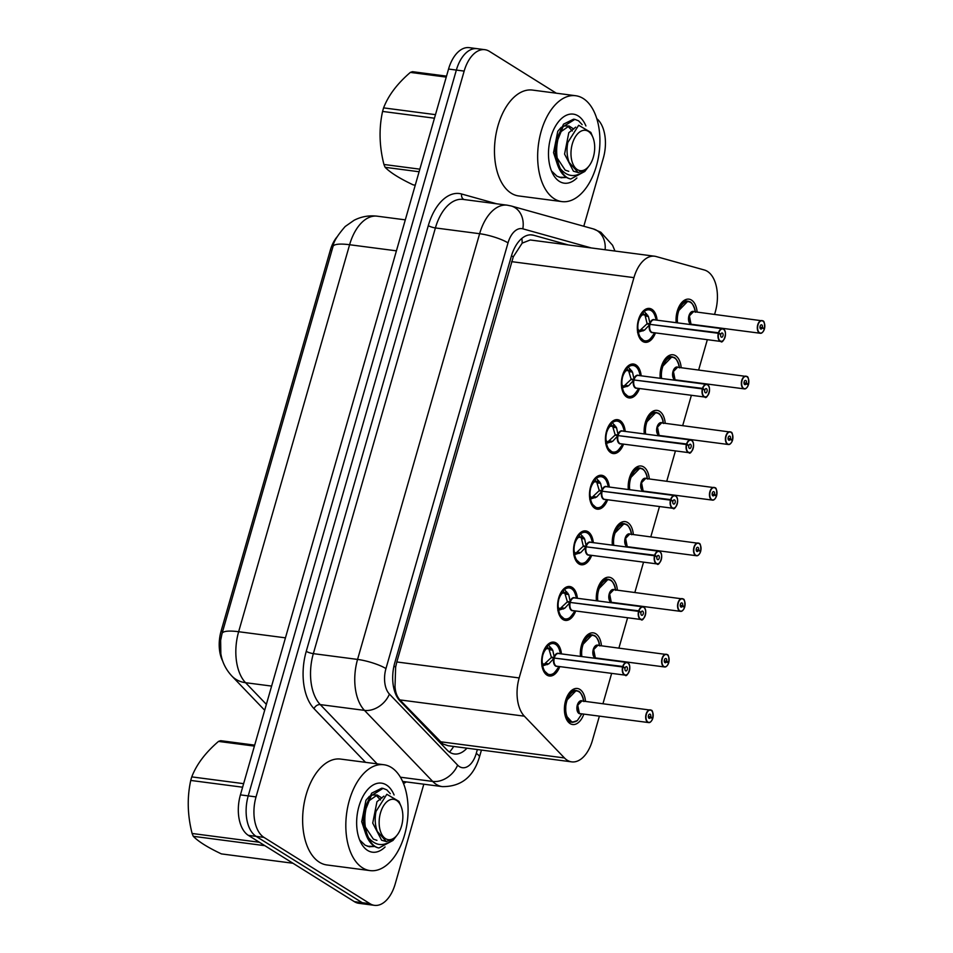 <?xml version="1.0" encoding="UTF-8"?>
<svg xmlns="http://www.w3.org/2000/svg" width="953" height="953" viewBox="0 0 953 953"><rect width="100%" height="100%" fill="white"/><g stroke="black" fill="none" stroke-linecap="round" stroke-linejoin="round"><path stroke-width="1.43" d="M655.461 332.895A17.083 9.804 -82.6 0 1 645.074 342.306A17.083 9.804 -82.6 0 1 642.679 341.436A17.083 9.804 -82.6 0 1 637.926 321.947A17.083 9.804 -82.6 0 1 649.493 308.438A17.083 9.804 -82.6 0 1 651.888 309.308A17.083 9.804 -82.6 0 1 657.117 320.196M639.511 388.514A17.083 9.804 -82.6 0 1 629.123 397.925A17.083 9.804 -82.6 0 1 626.729 397.056A17.083 9.804 -82.6 0 1 621.987 377.567A17.083 9.804 -82.6 0 1 633.554 364.046A17.083 9.804 -82.6 0 1 635.949 364.928A17.083 9.804 -82.6 0 1 641.178 375.816M623.572 444.134A17.083 9.804 -82.6 0 1 613.172 453.545A17.083 9.804 -82.6 0 1 610.778 452.663A17.083 9.804 -82.6 0 1 606.037 433.174A17.083 9.804 -82.6 0 1 617.604 419.665A17.083 9.804 -82.6 0 1 619.998 420.547A17.083 9.804 -82.6 0 1 625.228 431.435M607.621 499.753A17.083 9.804 -82.6 0 1 597.233 509.164A17.083 9.804 -82.6 0 1 594.839 508.283A17.083 9.804 -82.6 0 1 590.086 488.794A17.083 9.804 -82.6 0 1 601.653 475.285A17.083 9.804 -82.6 0 1 604.047 476.155A17.083 9.804 -82.6 0 1 609.277 487.043M591.67 555.361A17.083 9.804 -82.6 0 1 581.282 564.772A17.083 9.804 -82.6 0 1 578.888 563.902A17.083 9.804 -82.6 0 1 574.147 544.413A17.083 9.804 -82.6 0 1 585.702 530.904A17.083 9.804 -82.6 0 1 588.096 531.774A17.083 9.804 -82.6 0 1 593.326 542.662M575.719 610.98A17.083 9.804 -82.6 0 1 565.332 620.391A17.083 9.804 -82.6 0 1 562.937 619.521A17.083 9.804 -82.6 0 1 558.196 600.033A17.083 9.804 -82.6 0 1 569.763 586.512A17.083 9.804 -82.6 0 1 572.157 587.393A17.083 9.804 -82.6 0 1 577.387 598.281M559.78 666.6A17.083 9.804 -82.6 0 1 549.381 676.011A17.083 9.804 -82.6 0 1 546.998 675.129A17.083 9.804 -82.6 0 1 542.245 655.64A17.083 9.804 -82.6 0 1 553.812 642.131A17.083 9.804 -82.6 0 1 556.207 643.013A17.083 9.804 -82.6 0 1 561.436 653.901M676.165 322.686A18.178 10.423 -82.6 0 1 688.983 299.159A18.178 10.423 -82.6 0 1 691.533 300.1A18.178 10.423 -82.6 0 1 697.131 312.096M660.215 378.305A18.178 10.423 -82.6 0 1 673.032 354.778A18.178 10.423 -82.6 0 1 675.582 355.707A18.178 10.423 -82.6 0 1 681.181 367.703M644.264 433.913A18.178 10.423 -82.6 0 1 657.082 410.398A18.178 10.423 -82.6 0 1 659.631 411.327A18.178 10.423 -82.6 0 1 665.23 423.323M628.325 489.532A18.178 10.423 -82.6 0 1 641.143 466.017A18.178 10.423 -82.6 0 1 643.68 466.946A18.178 10.423 -82.6 0 1 649.291 478.942M612.374 545.152A18.178 10.423 -82.6 0 1 625.192 521.625A18.178 10.423 -82.6 0 1 627.741 522.566A18.178 10.423 -82.6 0 1 633.34 534.562M596.423 600.771A18.178 10.423 -82.6 0 1 609.241 577.244A18.178 10.423 -82.6 0 1 611.79 578.173A18.178 10.423 -82.6 0 1 617.389 590.181M580.472 656.379A18.178 10.423 -82.6 0 1 593.29 632.863A18.178 10.423 -82.6 0 1 595.839 633.793A18.178 10.423 -82.6 0 1 601.438 645.789M583.832 714.107A18.178 10.423 -82.6 0 1 572.634 724.518A18.178 10.423 -82.6 0 1 570.097 723.589A18.178 10.423 -82.6 0 1 565.046 702.849A18.178 10.423 -82.6 0 1 577.351 688.483A18.178 10.423 -82.6 0 1 579.889 689.412A18.178 10.423 -82.6 0 1 585.499 701.408M714.595 314.371L715.322 311.822A32.033 18.369 97.4 0 0 704.386 270.009L656.14 256.536A32.033 18.369 97.4 0 0 654.663 256.226L530.249 239.977L522.196 243.122L513.286 256.822L396.817 661.966L395.638 667.076L395.019 686.601C395.376 692.271 396.996 696.714 399.891 699.907L442.931 743.983L448.148 745.722L571.693 761.864A32.033 18.369 97.4 0 0 592.409 740.457L599.389 716.144M654.663 256.226A32.033 18.369 97.4 0 0 633.948 277.633L519.159 677.94A32.033 18.369 97.4 0 0 524.341 716.168L564.462 757.957A32.033 18.369 97.4 0 0 567.214 760.22A32.033 18.369 97.4 0 0 571.693 761.864M336.981 236.963A28.828 16.535 97.4 0 0 330.298 250.27L221.108 631.077A28.828 16.535 97.4 0 0 222.752 661.179M602.963 703.695L611.647 673.378M618.902 648.076L627.598 617.758M634.853 592.456L643.549 562.139M650.804 536.837L659.488 506.531M666.755 481.217L675.439 450.912M682.693 425.61L691.39 395.292M698.644 369.99L707.34 339.673M423.811 784.2L395.197 883.955A32.033 18.369 -82.6 0 1 374.481 905.35A32.033 18.369 -82.6 0 1 370.002 903.706L263.957 837.389A32.033 18.369 -82.6 0 1 256.035 796.911L464.159 71.094L456.356 70.069A32.033 18.369 -82.6 0 1 477.072 48.674A32.033 18.369 -82.6 0 0 456.356 70.069L248.221 795.898L456.356 70.069L448.553 69.045A32.033 18.369 -82.6 0 1 469.269 47.65L484.874 49.687A32.033 18.369 -82.6 0 1 489.365 51.331L556.29 93.191M263.957 837.389L256.154 836.377A32.033 18.369 -82.6 0 1 248.221 795.898A32.033 18.369 -82.6 0 0 256.154 836.377L362.2 902.682L256.154 836.377L248.352 835.352A32.033 18.369 -82.6 0 1 240.418 794.873L448.553 69.045M374.481 905.35L366.679 904.326A32.033 18.369 -82.6 0 1 362.2 902.682A32.033 18.369 -82.6 0 0 366.679 904.326L358.876 903.313A32.033 18.369 -82.6 0 1 354.385 901.669L248.352 835.352M568.405 244.969L533.537 235.224A32.033 18.369 97.4 0 0 532.048 234.926A32.033 18.369 97.4 0 0 511.332 256.321L394.792 662.752A32.033 18.369 97.4 0 0 399.986 700.967L447.124 750.071A32.033 18.369 97.4 0 0 449.864 752.334A32.033 18.369 97.4 0 0 454.355 753.978A32.033 18.369 97.4 0 0 466.946 748.176M596.804 118.66A32.033 18.369 -82.6 0 1 603.332 158.127L583.796 226.254M464.159 71.094A32.033 18.369 -82.6 0 1 484.874 49.687M651.888 717.907L652.853 717.99A6.194 3.55 97.4 0 0 651.244 710.414A6.194 3.55 97.4 0 0 646.372 714.238A6.194 3.55 97.4 0 0 647.909 722.064A6.194 3.55 97.4 0 0 652.698 718.491L648.338 716.716M576.97 690.663A16.01 9.185 97.4 0 0 576.196 690.508A16.01 9.185 97.4 0 0 565.844 701.205A16.01 9.185 97.4 0 0 569.811 721.445A16.01 9.185 97.4 0 0 572.05 722.267A16.01 9.185 97.4 0 0 573.075 722.303M577.756 705.22A6.409 3.669 -82.5 0 0 579.341 713.309L577.756 705.22L581.89 700.943A6.409 3.669 97.4 0 0 577.756 705.22A6.409 3.669 97.4 0 0 579.341 713.309A6.409 3.669 97.4 0 0 580.234 713.642L648.576 722.565A6.409 3.669 -82.6 0 1 647.671 722.243A6.409 3.669 -82.6 0 1 645.896 714.929A6.409 3.669 -82.6 0 1 650.232 709.866A6.409 3.669 -82.6 0 1 651.125 710.199M650.649 717.013A2.132 1.227 -82.6 0 1 649.303 718.359A2.132 1.227 -82.6 0 1 649.005 718.252A2.132 1.227 -82.6 0 1 648.409 715.81A2.132 1.227 -82.6 0 1 649.851 714.119A2.132 1.227 -82.6 0 1 650.149 714.238A2.132 1.227 -82.6 0 1 650.708 716.847L648.326 716.537M650.708 716.847L652.853 717.99M583.844 701.563L583.439 699.502C579.9 689.126 578.03 691.687 576.231 690.508L565.844 701.205L565.665 715.179L572.11 722.255L577.28 720.647M582.998 699.24L583.439 699.502A15.617 8.946 -82.5 0 0 572.026 692.545A15.617 8.946 -82.5 0 0 566.094 713.225A15.617 8.946 -82.5 0 0 577.423 720.492L581.842 713.857M553.729 643.287A16.01 9.185 97.4 0 0 552.811 643.072A16.01 9.185 97.4 0 0 548.023 644.573L552.74 650.172L554.36 657.522L551.334 657.129L553.586 657.963M628.015 673.592A6.409 3.669 -82.6 0 1 625.18 675.141A6.409 3.669 -82.6 0 1 624.275 674.819A6.409 3.669 -82.6 0 1 622.619 666.981L554.217 658.046L548.821 663.848L541.864 666.099M622.619 666.981L622.905 667.064A6.194 3.55 97.4 0 0 624.513 674.641A6.194 3.55 97.4 0 0 629.385 670.817A6.194 3.55 97.4 0 0 627.848 662.99A6.194 3.55 97.4 0 0 623.048 666.564L622.774 666.457A6.409 3.669 -82.6 0 1 626.836 662.442L558.494 653.508A6.409 3.669 97.4 0 0 554.432 657.534L554.36 657.522M543.043 669.852A16.01 9.185 97.4 0 0 546.414 674.021A16.01 9.185 97.4 0 0 548.654 674.843A16.01 9.185 97.4 0 0 549.369 674.879M547.772 644.538L552.871 643.096C556.254 643.43 558.672 646.491 560.102 652.281A15.617 8.958 -82.6 0 0 548.761 645.026M547.427 664.622L543.353 664.086L541.888 665.265M542.34 655.176L542.793 655.414A11.746 6.731 97.4 0 0 542.317 663.002L543.353 664.086M554.753 664.539A6.409 3.681 -82.6 0 1 554.277 658.058A6.409 3.669 97.4 0 0 555.944 665.885A6.409 3.669 97.4 0 0 556.838 666.218L625.18 675.141C626.86 678.322 632.78 665.825 627.789 662.788L626.836 662.442A6.409 3.669 -82.6 0 1 627.729 662.764M622.774 666.457L555.361 658.201M623.048 666.564L625.097 668.041A2.132 1.227 -82.6 0 1 626.455 666.695A2.132 1.227 -82.6 0 1 626.752 666.802A2.132 1.227 -82.6 0 1 627.348 669.244A2.132 1.227 -82.6 0 1 625.907 670.936A2.132 1.227 -82.6 0 1 625.609 670.817A2.132 1.227 -82.6 0 1 625.049 668.208L622.905 667.064M554.217 658.046L551.191 657.653L544.223 664.193M551.334 657.129L548.737 648.409A11.734 6.742 -82.6 0 1 550.763 647.409M542.984 669.685L548.702 674.831C550.774 674.081 551.799 677.321 558.077 667.815A15.617 8.958 -82.6 0 1 542.745 666.004M551.954 648.826L546.426 648.671A11.746 6.731 97.4 0 0 543.067 654.449M667.839 662.287L668.792 662.371A6.194 3.55 97.4 0 0 667.195 654.806A6.194 3.55 97.4 0 0 662.323 658.618A6.194 3.55 97.4 0 0 663.848 666.445A6.194 3.55 97.4 0 0 668.649 662.883L664.277 661.096M592.921 635.043A16.01 9.185 97.4 0 0 592.147 634.889A16.01 9.185 97.4 0 0 581.795 645.586A16.01 9.185 97.4 0 0 580.949 656.45L581.795 645.586L592.182 634.901L588.132 634.364M593.695 649.601A6.409 3.669 -82.5 0 0 595.291 657.701L593.695 649.601L597.841 645.324A6.409 3.669 97.4 0 0 593.695 649.601A6.409 3.669 97.4 0 0 595.28 657.701A6.409 3.669 97.4 0 0 596.185 658.023L664.515 666.957A6.409 3.669 -82.6 0 1 663.622 666.624A6.409 3.669 -82.6 0 1 661.847 659.321A6.409 3.669 -82.6 0 1 666.183 654.246A6.409 3.669 -82.6 0 1 667.076 654.58M666.6 661.406A2.132 1.227 -82.6 0 1 665.242 662.74A2.132 1.227 -82.6 0 1 664.944 662.633A2.132 1.227 -82.6 0 1 664.348 660.191A2.132 1.227 -82.6 0 1 665.802 658.511A2.132 1.227 -82.6 0 1 666.099 658.618A2.132 1.227 -82.6 0 1 666.647 661.227L664.277 660.917M666.647 661.227L668.792 662.371M599.794 645.943L598.949 643.62M683.777 606.68L684.742 606.751A6.194 3.55 97.4 0 0 683.146 599.187A6.194 3.55 97.4 0 0 678.262 602.999A6.194 3.55 97.4 0 0 679.799 610.825A6.194 3.55 97.4 0 0 684.599 607.264L680.228 605.477M608.86 579.424A16.01 9.185 97.4 0 0 608.097 579.269A16.01 9.185 97.4 0 0 597.734 589.967A16.01 9.185 97.4 0 0 596.9 600.831L597.734 589.967L608.121 579.281C609.92 580.448 611.79 577.899 615.34 588.275L614.888 588.013M609.646 593.981A6.409 3.669 -82.5 0 0 611.242 602.082L609.646 593.981L613.792 589.704A6.409 3.669 97.4 0 0 609.646 593.981A6.409 3.669 97.4 0 0 611.23 602.082A6.409 3.669 97.4 0 0 612.124 602.403L680.466 611.338A6.409 3.669 -82.6 0 1 679.572 611.004A6.409 3.669 -82.6 0 1 677.786 603.702A6.409 3.669 -82.6 0 1 682.122 598.627A6.409 3.669 -82.6 0 1 683.027 598.961M682.551 605.786A2.132 1.227 -82.6 0 1 681.192 607.121A2.132 1.227 -82.6 0 1 680.895 607.013A2.132 1.227 -82.6 0 1 680.299 604.583A2.132 1.227 -82.6 0 1 681.752 602.892A2.132 1.227 -82.6 0 1 682.05 602.999A2.132 1.227 -82.6 0 1 682.598 605.608L680.228 605.298M682.598 605.608L684.742 606.751M615.733 590.324L615.34 588.275A15.617 8.946 -82.5 0 0 604.25 581.068A15.617 8.946 -82.5 0 0 597.817 600.95M699.728 551.06L700.693 551.132A6.194 3.55 97.4 0 0 699.085 543.567A6.194 3.55 97.4 0 0 694.213 547.391A6.194 3.55 97.4 0 0 695.75 555.218A6.194 3.55 97.4 0 0 700.55 551.644L698.501 550.167L696.178 549.869M624.811 523.816A16.01 9.185 97.4 0 0 624.048 523.65A16.01 9.185 97.4 0 0 613.684 534.359A16.01 9.185 97.4 0 0 612.839 545.211L613.684 534.359L624.072 523.662C625.871 524.829 627.741 522.28 631.279 532.656L630.838 532.393M625.597 538.374A6.409 3.669 -82.5 0 0 627.181 546.462L625.597 538.374L629.73 534.085A6.409 3.669 97.4 0 0 625.597 538.374A6.409 3.669 97.4 0 0 627.181 546.462A6.409 3.669 97.4 0 0 628.075 546.796L696.417 555.718A6.409 3.669 -82.6 0 1 695.523 555.396A6.409 3.669 -82.6 0 1 693.736 548.082A6.409 3.669 -82.6 0 1 698.072 543.019A6.409 3.669 -82.6 0 1 698.978 543.341M698.501 550.167A2.132 1.227 -82.6 0 1 697.143 551.513A2.132 1.227 -82.6 0 1 696.846 551.394A2.132 1.227 -82.6 0 1 696.25 548.964A2.132 1.227 -82.6 0 1 697.691 547.272A2.132 1.227 -82.6 0 1 697.989 547.379A2.132 1.227 -82.6 0 1 698.549 549.988L696.178 549.678M698.549 549.988L700.693 551.132M699.264 554.169A6.409 3.669 -82.6 0 1 696.417 555.718C697.858 556.064 699.252 554.717 700.574 551.692L700.526 551.704M631.684 534.716L631.279 532.656A15.617 8.946 -82.5 0 0 620.189 525.448A15.617 8.946 -82.5 0 0 613.768 545.33M715.679 495.441L716.644 495.524A6.194 3.55 97.4 0 0 715.036 487.948A6.194 3.55 97.4 0 0 710.164 491.772A6.194 3.55 97.4 0 0 711.7 499.598A6.194 3.55 97.4 0 0 716.489 496.025L712.129 494.25M640.761 468.197A16.01 9.185 97.4 0 0 639.987 468.042A16.01 9.185 97.4 0 0 629.635 478.74A16.01 9.185 97.4 0 0 628.789 489.592L629.635 478.74L640.023 468.054L635.973 467.518M641.536 482.754A6.409 3.669 -82.5 0 0 643.132 490.843L641.536 482.754L645.681 478.477A6.409 3.669 97.4 0 0 641.536 482.754A6.409 3.669 97.4 0 0 643.132 490.843A6.409 3.669 97.4 0 0 644.025 491.176L712.367 500.099A6.409 3.669 -82.6 0 1 711.462 499.777A6.409 3.669 -82.6 0 1 709.687 492.463A6.409 3.669 -82.6 0 1 714.023 487.4A6.409 3.669 -82.6 0 1 714.917 487.733M714.44 494.547A2.132 1.227 -82.6 0 1 713.094 495.894A2.132 1.227 -82.6 0 1 712.796 495.786A2.132 1.227 -82.6 0 1 712.201 493.344A2.132 1.227 -82.6 0 1 713.642 491.653A2.132 1.227 -82.6 0 1 713.94 491.76A2.132 1.227 -82.6 0 1 714.5 494.381L712.117 494.071M714.5 494.381L716.644 495.524M647.635 479.097L646.789 476.774M569.68 587.667A16.01 9.185 97.4 0 0 568.75 587.465A16.01 9.185 97.4 0 0 563.973 588.954L568.691 594.553L570.311 601.903L567.285 601.51L569.537 602.344M643.966 617.973A6.409 3.669 -82.6 0 1 641.119 619.521A6.409 3.669 -82.6 0 1 640.225 619.2A6.409 3.669 -82.6 0 1 638.57 611.361L570.156 602.427L564.76 608.24L557.803 610.48M638.57 611.361L638.855 611.445A6.194 3.55 97.4 0 0 640.464 619.021A6.194 3.55 97.4 0 0 645.336 615.197A6.194 3.55 97.4 0 0 643.799 607.371A6.194 3.55 97.4 0 0 638.998 610.944L638.724 610.837A6.409 3.669 -82.6 0 1 642.787 606.823L574.445 597.9A6.409 3.669 97.4 0 0 570.382 601.915L570.311 601.903M558.994 614.244A16.01 9.185 97.4 0 0 562.365 618.402A16.01 9.185 97.4 0 0 564.605 619.224A16.01 9.185 97.4 0 0 565.32 619.271M563.711 588.918L568.81 587.477C572.205 587.81 574.611 590.884 576.053 596.673A15.617 8.958 -82.6 0 0 564.712 589.407M563.378 609.003L559.304 608.467L557.827 609.646M558.291 599.568L558.732 599.806A11.746 6.731 97.4 0 0 558.267 607.383L559.304 608.467M570.692 608.919A6.409 3.681 -82.6 0 1 570.228 602.439A6.409 3.669 97.4 0 0 571.895 610.265A6.409 3.669 97.4 0 0 572.789 610.599L641.119 619.521C642.81 622.702 648.731 610.206 643.74 607.168L642.787 606.823A6.409 3.669 -82.6 0 1 643.68 607.156M638.724 610.837L571.3 602.582M638.998 610.944L641.047 612.422A2.132 1.227 -82.6 0 1 642.405 611.076A2.132 1.227 -82.6 0 1 642.703 611.195A2.132 1.227 -82.6 0 1 643.299 613.625A2.132 1.227 -82.6 0 1 641.845 615.316A2.132 1.227 -82.6 0 1 641.548 615.209A2.132 1.227 -82.6 0 1 641 612.6L638.855 611.445M570.156 602.427L567.13 602.034L560.161 608.586M567.285 601.51L564.688 592.79A11.734 6.742 -82.6 0 1 566.713 591.789M558.934 614.077L564.641 619.224C566.725 618.461 567.75 621.701 574.028 612.195A15.617 8.958 -82.6 0 1 558.684 610.396M567.905 593.207L562.377 593.064A11.746 6.731 97.4 0 0 559.018 598.841M585.63 532.048A16.01 9.185 97.4 0 0 584.701 531.845A16.01 9.185 97.4 0 0 579.924 533.335L584.63 538.933L586.262 546.283L583.236 545.89L585.476 546.736M659.917 562.353A6.409 3.669 -82.6 0 1 657.07 563.914A6.409 3.669 -82.6 0 1 656.176 563.58A6.409 3.669 -82.6 0 1 654.52 555.754L586.178 546.819L580.711 552.621L573.754 554.86M654.52 555.754L654.806 555.837A6.194 3.55 97.4 0 0 656.403 563.402A6.194 3.55 97.4 0 0 661.275 559.59A6.194 3.55 97.4 0 0 659.75 551.763A6.194 3.55 97.4 0 0 654.949 555.325L654.663 555.23A6.409 3.669 -82.6 0 1 658.737 551.203L590.395 542.281A6.409 3.669 97.4 0 0 586.333 546.295L586.262 546.283M574.945 558.625A16.01 9.185 97.4 0 0 578.304 562.782A16.01 9.185 97.4 0 0 580.556 563.604A16.01 9.185 97.4 0 0 581.259 563.652M579.662 533.299L584.761 531.869M579.317 553.383L575.243 552.847L573.777 554.038M574.242 543.949L574.683 544.187A11.746 6.731 97.4 0 0 574.218 551.763L575.243 552.847M586.643 553.3A6.409 3.681 -82.6 0 1 586.178 546.819A6.409 3.669 97.4 0 0 587.834 554.658A6.409 3.669 97.4 0 0 588.74 554.98L657.07 563.914C658.761 567.083 664.682 554.598 659.69 551.549L658.737 551.203A6.409 3.669 -82.6 0 1 659.631 551.537A6.409 3.669 -82.6 0 1 661.084 553.443M654.663 555.23L587.251 546.962M654.949 555.325L656.998 556.802A2.132 1.227 -82.6 0 1 658.356 555.468A2.132 1.227 -82.6 0 1 658.654 555.575A2.132 1.227 -82.6 0 1 659.25 558.005A2.132 1.227 -82.6 0 1 657.796 559.697A2.132 1.227 -82.6 0 1 657.499 559.59A2.132 1.227 -82.6 0 1 656.951 556.981L654.806 555.837M586.107 546.819L583.081 546.414L576.112 552.954M583.236 545.89L581.485 538.528L580.639 537.17L578.316 537.444A11.746 6.731 97.4 0 0 574.957 543.222M580.651 537.17A11.734 6.742 -82.6 0 1 582.664 536.17M574.873 558.458L580.591 563.604C582.664 562.842 583.701 566.082 589.967 556.576A15.617 8.958 -82.6 0 1 574.635 554.777M596.602 478.168A15.617 8.958 -82.6 0 1 607.943 485.434C606.513 479.645 604.107 476.583 600.712 476.25L595.875 477.727L600.581 483.314L602.201 490.676L599.175 490.271L601.426 491.117M675.868 506.734A6.409 3.669 -82.6 0 1 673.021 508.294A6.409 3.669 -82.6 0 1 672.127 507.961A6.409 3.669 -82.6 0 1 670.459 500.134L602.058 491.2L596.661 497.001L589.704 499.253M670.459 500.134L670.745 500.218A6.194 3.55 97.4 0 0 672.353 507.782A6.194 3.55 97.4 0 0 677.226 503.97A6.194 3.55 97.4 0 0 675.689 496.144A6.194 3.55 97.4 0 0 670.9 499.706L670.614 499.61A6.409 3.669 -82.6 0 1 674.676 495.584L606.346 486.661A6.409 3.669 97.4 0 0 602.272 490.676L602.201 490.676M590.884 503.005A16.01 9.185 97.4 0 0 594.255 507.163A16.01 9.185 97.4 0 0 596.495 507.985A16.01 9.185 97.4 0 0 597.209 508.032M601.569 476.429A16.01 9.185 97.4 0 0 600.652 476.226A16.01 9.185 97.4 0 0 595.875 477.715L595.613 477.679M595.268 497.764L591.194 497.24L589.728 498.419M590.193 488.329L590.634 488.567A11.746 6.731 97.4 0 0 590.157 496.156L591.194 497.24M602.594 497.68A6.409 3.681 -82.6 0 1 602.129 491.212A6.409 3.669 97.4 0 0 603.785 499.038A6.409 3.669 97.4 0 0 604.678 499.372L673.021 508.294C674.7 511.463 680.621 498.979 675.629 495.941L674.676 495.584A6.409 3.669 -82.6 0 1 675.582 495.917A6.409 3.669 -82.6 0 1 677.023 497.823M670.614 499.61L603.201 491.343M670.9 499.706L672.949 501.183A2.132 1.227 -82.6 0 1 674.295 499.849A2.132 1.227 -82.6 0 1 674.605 499.956A2.132 1.227 -82.6 0 1 675.189 502.398A2.132 1.227 -82.6 0 1 673.747 504.077A2.132 1.227 -82.6 0 1 673.449 503.97A2.132 1.227 -82.6 0 1 672.889 501.361L670.745 500.218M602.058 491.2L599.032 490.807L592.063 497.347M599.175 490.271L596.578 481.551A11.734 6.742 -82.6 0 1 598.615 480.562M590.824 502.839L596.542 507.985L593.981 507.663M599.794 481.98L594.267 481.825A11.746 6.731 97.4 0 0 590.908 487.602M391.349 767.463A53.38 30.615 -82.6 0 1 406.181 828.371A53.38 30.615 -82.6 0 1 370.038 870.601A53.38 30.615 -82.6 0 1 362.557 867.861A53.38 30.615 -82.6 0 1 347.726 806.953A53.38 30.615 -82.6 0 1 383.868 764.735A53.38 30.615 -82.6 0 1 391.349 767.463M370.038 870.601L326.843 864.955A53.38 30.615 -82.6 0 1 319.374 862.215A53.38 30.615 -82.6 0 1 304.531 801.318A53.38 30.615 -82.6 0 1 340.674 759.088L383.868 764.735M385.072 846.979A34.808 19.965 -82.6 0 1 367.56 850.398A34.808 19.965 -82.6 0 1 359.865 840.498A34.808 19.965 -82.6 0 1 366.309 791.204A34.808 19.965 -82.6 0 1 386.334 784.927A34.808 19.965 -82.6 0 1 394.089 794.957M367.31 846.216L374.779 846.467L368.954 846.705M583.176 98.469A53.38 30.615 -82.6 0 1 598.019 159.365A53.38 30.615 -82.6 0 1 561.865 201.595A53.38 30.615 -82.6 0 1 554.396 198.855A53.38 30.615 -82.6 0 1 539.553 137.959A53.38 30.615 -82.6 0 1 575.695 95.729A53.38 30.615 -82.6 0 1 583.176 98.469M561.865 201.595L518.682 195.949A53.38 30.615 -82.6 0 1 511.201 193.209A53.38 30.615 -82.6 0 1 496.37 132.312A53.38 30.615 -82.6 0 1 532.513 90.082L575.695 95.729M576.91 177.973A34.808 19.965 -82.6 0 1 559.399 181.392A34.808 19.965 -82.6 0 1 551.704 171.492A34.808 19.965 -82.6 0 1 558.136 122.198A34.808 19.965 -82.6 0 1 578.173 115.921A34.808 19.965 -82.6 0 1 585.916 125.951M559.137 177.21L566.618 177.461L560.793 177.699M242.622 787.214L190.743 780.436A57.656 33.069 -82.6 0 1 191.231 778.649A57.656 33.069 -82.6 0 1 191.767 776.886L243.634 783.664M254.403 746.104L218.511 741.41C205.431 752.644 196.521 764.461 191.767 776.886M218.511 741.41A57.656 33.069 -82.6 0 1 220.715 740.695L254.689 745.139M390.313 793.646L386.775 789.846L383.023 788.369L371.229 795.755L366.047 808.609C363.855 819.115 364.618 828.693 368.358 837.365L368.489 837.663C376.209 846.657 384.869 846.848 394.471 838.247L386.334 841.57L377.293 831.397C375.053 825.298 374.624 818.651 375.982 811.468L386.835 794.278L398.973 801.402L400.987 806.155A20.335 11.662 -82.6 0 1 401.523 826.084A20.335 11.662 -82.6 0 1 397.222 834.959A20.335 11.662 -82.6 0 1 382.915 836.186A20.335 11.662 -82.6 0 1 380.485 812.921A20.335 11.662 -82.6 0 1 400.987 806.155M383.023 788.369L381.712 788.202L371.694 793.158L364.677 808.43C360.472 825.62 367.036 846.061 378.937 847.991C374.481 847.086 371.003 843.643 368.489 837.663M359.638 839.95L365.178 845.228L369.788 846.812M392.958 840.451L378.937 847.991M264.839 845.668L193.292 836.317A57.656 33.069 -82.6 0 1 192.113 833.482L259.419 842.273M193.292 836.317C198.438 841.618 207.814 847.479 221.406 853.9L292.952 863.251M190.743 780.436C187.002 797.494 187.455 815.184 192.113 833.482M381.939 798.078L377.257 795.016L368.358 801.199M365.356 827.037L373.35 839.128L376.935 840.343M380.497 799.984L375.863 795.016M377.257 795.016L371.753 794.981M369.442 796.279L365.952 800.27L361.723 821.665L365.761 834.03M383.868 796.136L376.959 801.711L372.73 823.094L381.617 840.212L386.334 841.57M434.449 118.208L382.582 111.43A57.656 33.069 -82.6 0 1 383.07 109.643A57.656 33.069 -82.6 0 1 383.594 107.88L435.473 114.658M446.242 77.098L410.35 72.404C397.27 83.638 388.347 95.455 383.594 107.88M410.35 72.404A57.656 33.069 -82.6 0 1 412.542 71.689L446.516 76.133M582.152 124.64L578.602 120.84L574.862 119.363L563.056 126.749L557.886 139.603C555.682 150.109 556.457 159.687 560.197 168.359L560.328 168.657C568.048 177.651 576.708 177.842 586.298 169.241L578.173 172.564L569.132 162.391C566.892 156.292 566.451 149.645 567.821 142.462L578.674 125.272L590.812 132.396L592.814 137.149A20.335 11.662 -82.6 0 1 593.35 157.078A20.335 11.662 -82.6 0 1 589.049 165.953A20.335 11.662 -82.6 0 1 574.754 167.18A20.335 11.662 -82.6 0 1 572.312 143.915A20.335 11.662 -82.6 0 1 592.814 137.149M574.862 119.363L573.539 119.196L563.533 124.152L556.504 139.424C552.299 156.614 558.863 177.055 570.776 178.997C566.308 178.08 562.83 174.637 560.328 168.657M551.477 170.944L557.017 176.222L561.627 177.806M589.049 165.953L584.797 171.457L570.776 178.997M419.094 171.754L385.131 167.311A57.656 33.069 -82.6 0 1 383.94 164.476L419.844 169.169M385.131 167.311C390.277 172.612 399.641 178.473 413.245 184.894L415.258 185.156M382.582 111.43C378.829 128.488 379.282 146.178 383.94 164.476M573.766 129.072L569.096 126.01L560.185 132.193M557.195 158.043L565.189 170.134L568.774 171.337M572.336 130.978L567.69 126.01M569.096 126.01L563.592 125.975M561.281 127.273L557.779 131.264L553.55 152.659L557.588 165.024M575.707 127.13L568.798 132.705L564.569 154.088L573.444 171.206L578.173 172.564M731.63 439.821L732.583 439.905A6.194 3.55 97.4 0 0 730.987 432.34A6.194 3.55 97.4 0 0 726.115 436.152A6.194 3.55 97.4 0 0 727.639 443.979A6.194 3.55 97.4 0 0 732.44 440.417L728.068 438.63M656.712 412.578A16.01 9.185 97.4 0 0 655.938 412.423A16.01 9.185 97.4 0 0 645.586 423.12A16.01 9.185 97.4 0 0 644.74 433.972L645.586 423.12L655.974 412.435L651.923 411.899M657.487 427.135A6.409 3.669 -82.5 0 0 659.083 435.235L657.487 427.135L661.632 422.858A6.409 3.669 97.4 0 0 657.487 427.135A6.409 3.669 97.4 0 0 659.071 435.235A6.409 3.669 97.4 0 0 659.976 435.557L728.306 444.491A6.409 3.669 -82.6 0 1 727.413 444.158A6.409 3.669 -82.6 0 1 725.638 436.855A6.409 3.669 -82.6 0 1 729.974 431.78A6.409 3.669 -82.6 0 1 730.868 432.114M730.391 438.94A2.132 1.227 -82.6 0 1 729.033 440.274A2.132 1.227 -82.6 0 1 728.735 440.167A2.132 1.227 -82.6 0 1 728.14 437.725A2.132 1.227 -82.6 0 1 729.593 436.045A2.132 1.227 -82.6 0 1 729.891 436.152A2.132 1.227 -82.6 0 1 730.439 438.761L728.068 438.451M730.439 438.761L732.583 439.905M663.586 423.477L662.74 421.155M747.569 384.202L748.534 384.285A6.194 3.55 97.4 0 0 746.926 376.721A6.194 3.55 97.4 0 0 742.053 380.533A6.194 3.55 97.4 0 0 743.59 388.359A6.194 3.55 97.4 0 0 748.391 384.798L744.019 383.011M672.651 356.958A16.01 9.185 97.4 0 0 671.889 356.803A16.01 9.185 97.4 0 0 661.525 367.501A16.01 9.185 97.4 0 0 660.691 378.365L661.525 367.501L671.913 356.815C673.711 357.983 675.582 355.433 679.132 365.809L678.679 365.547M673.437 371.515A6.409 3.669 -82.5 0 0 675.022 379.616L673.437 371.515L677.583 367.239A6.409 3.669 97.4 0 0 673.437 371.515A6.409 3.669 97.4 0 0 675.022 379.616A6.409 3.669 97.4 0 0 675.915 379.937L744.257 388.872A6.409 3.669 -82.6 0 1 743.364 388.538A6.409 3.669 -82.6 0 1 741.577 381.236A6.409 3.669 -82.6 0 1 745.913 376.161A6.409 3.669 -82.6 0 1 746.818 376.495M746.342 383.32A2.132 1.227 -82.6 0 1 744.984 384.655A2.132 1.227 -82.6 0 1 744.686 384.547A2.132 1.227 -82.6 0 1 744.09 382.117A2.132 1.227 -82.6 0 1 745.544 380.426A2.132 1.227 -82.6 0 1 745.842 380.533A2.132 1.227 -82.6 0 1 746.39 383.142L744.019 382.832M746.39 383.142L748.534 384.285M679.525 367.858L679.132 365.809A15.617 8.946 -82.5 0 0 668.041 358.602A15.617 8.946 -82.5 0 0 661.608 378.484M763.52 328.594L764.485 328.666A6.194 3.55 97.4 0 0 762.876 321.101A6.194 3.55 97.4 0 0 758.004 324.925A6.194 3.55 97.4 0 0 759.541 332.752A6.194 3.55 97.4 0 0 764.342 329.178L762.293 327.701L759.97 327.403M688.602 301.351A16.01 9.185 97.4 0 0 687.84 301.184A16.01 9.185 97.4 0 0 677.476 311.881A16.01 9.185 97.4 0 0 676.63 322.745L677.476 311.881L687.863 301.196C689.662 302.363 691.533 299.814 695.071 310.19L694.63 309.928M689.388 315.908A6.409 3.669 -82.5 0 0 690.973 323.996L689.388 315.908L693.522 311.619A6.409 3.669 97.4 0 0 689.388 315.908A6.409 3.669 97.4 0 0 690.973 323.996A6.409 3.669 97.4 0 0 691.866 324.33L760.208 333.252A6.409 3.669 -82.6 0 1 759.315 332.931A6.409 3.669 -82.6 0 1 757.528 325.616A6.409 3.669 -82.6 0 1 761.864 320.553A6.409 3.669 -82.6 0 1 762.769 320.875M762.293 327.701A2.132 1.227 -82.6 0 1 760.935 329.047A2.132 1.227 -82.6 0 1 760.637 328.928A2.132 1.227 -82.6 0 1 760.041 326.498A2.132 1.227 -82.6 0 1 761.483 324.806A2.132 1.227 -82.6 0 1 761.781 324.913A2.132 1.227 -82.6 0 1 762.34 327.522L759.97 327.213M762.34 327.522L764.485 328.666M763.043 331.704A6.409 3.669 -82.6 0 1 760.208 333.252C761.65 333.598 763.043 332.252 764.366 329.226L764.318 329.238M695.476 312.25L695.071 310.19A15.617 8.946 -82.5 0 0 683.98 302.983A15.617 8.946 -82.5 0 0 677.559 322.864M617.52 420.821A16.01 9.185 97.4 0 0 616.591 420.607A16.01 9.185 97.4 0 0 611.814 422.108L616.531 427.706L618.152 435.056L615.126 434.663L617.377 435.497M691.807 451.126A6.409 3.669 -82.6 0 1 688.971 452.675A6.409 3.669 -82.6 0 1 688.066 452.353A6.409 3.669 -82.6 0 1 686.41 444.515L618.009 435.581L612.612 441.382L605.655 443.633M686.41 444.515L686.696 444.598A6.194 3.55 97.4 0 0 688.304 452.175A6.194 3.55 97.4 0 0 693.176 448.351A6.194 3.55 97.4 0 0 691.64 440.524A6.194 3.55 97.4 0 0 686.839 444.098L686.565 443.991A6.409 3.669 -82.6 0 1 690.627 439.976L622.285 431.042A6.409 3.669 97.4 0 0 618.223 435.068L618.152 435.056M606.835 447.386A16.01 9.185 97.4 0 0 610.206 451.555A16.01 9.185 97.4 0 0 612.445 452.377A16.01 9.185 97.4 0 0 613.16 452.413M611.564 422.072L616.662 420.63C620.046 420.964 622.464 424.025 623.893 429.815A15.617 8.958 -82.6 0 0 612.553 422.56M611.218 442.156L607.144 441.62L605.679 442.8M606.132 432.71L606.584 432.948A11.746 6.731 97.4 0 0 606.108 440.536L607.144 441.62M618.545 442.073A6.409 3.681 -82.6 0 1 618.068 435.592A6.409 3.669 97.4 0 0 619.736 443.419A6.409 3.669 97.4 0 0 620.629 443.753L688.971 452.675C690.651 455.856 696.572 443.359 691.58 440.322L690.627 439.976A6.409 3.669 -82.6 0 1 691.521 440.298A6.409 3.669 -82.6 0 1 692.974 442.204M686.565 443.991L619.152 435.735M686.839 444.098L688.888 445.575A2.132 1.227 -82.6 0 1 690.246 444.229A2.132 1.227 -82.6 0 1 690.544 444.336A2.132 1.227 -82.6 0 1 691.139 446.778A2.132 1.227 -82.6 0 1 689.698 448.47A2.132 1.227 -82.6 0 1 689.4 448.351A2.132 1.227 -82.6 0 1 688.84 445.742L686.696 444.598M618.009 435.581L614.983 435.187L608.014 441.727M615.126 434.663L612.529 425.943A11.734 6.742 -82.6 0 1 614.554 424.943M606.775 447.219L612.493 452.365C614.566 451.615 615.59 454.855 621.868 445.349A15.617 8.958 -82.6 0 1 606.537 443.538M615.745 426.36L610.218 426.205A11.746 6.731 97.4 0 0 606.858 431.983M633.471 365.202A16.01 9.185 97.4 0 0 632.542 364.999A16.01 9.185 97.4 0 0 627.765 366.488L632.482 372.087L634.102 379.437L631.077 379.044L633.328 379.878M707.757 395.507A6.409 3.669 -82.6 0 1 704.91 397.056A6.409 3.669 -82.6 0 1 704.017 396.734A6.409 3.669 -82.6 0 1 702.361 388.895L633.948 379.961L628.551 385.774L621.594 388.014M702.361 388.895L702.647 388.979A6.194 3.55 97.4 0 0 704.255 396.555A6.194 3.55 97.4 0 0 709.127 392.731A6.194 3.55 97.4 0 0 707.591 384.905A6.194 3.55 97.4 0 0 702.79 388.479L702.516 388.371A6.409 3.669 -82.6 0 1 706.578 384.357L638.236 375.434A6.409 3.669 97.4 0 0 634.174 379.449L634.102 379.437M622.785 391.778A16.01 9.185 97.4 0 0 626.157 395.936A16.01 9.185 97.4 0 0 628.396 396.758A16.01 9.185 97.4 0 0 629.111 396.805M627.503 366.452L632.601 365.011C635.996 365.344 638.403 368.418 639.844 374.207A15.617 8.958 -82.6 0 0 628.504 366.941M627.169 386.537L623.095 386.001L621.618 387.18M622.083 377.102L622.523 377.34A11.746 6.731 97.4 0 0 622.059 384.917L623.095 386.001M634.484 386.453A6.409 3.681 -82.6 0 1 634.019 379.973A6.409 3.669 97.4 0 0 635.675 387.8A6.409 3.669 97.4 0 0 636.58 388.133L704.91 397.056C706.602 400.236 712.522 387.74 707.531 384.702L706.578 384.357A6.409 3.669 -82.6 0 1 707.471 384.69M702.516 388.371L635.091 380.116M702.79 388.479L704.839 389.956A2.132 1.227 -82.6 0 1 706.197 388.61A2.132 1.227 -82.6 0 1 706.495 388.729A2.132 1.227 -82.6 0 1 707.09 391.159A2.132 1.227 -82.6 0 1 705.637 392.85A2.132 1.227 -82.6 0 1 705.339 392.743A2.132 1.227 -82.6 0 1 704.791 390.134L702.647 388.979M633.948 379.961L630.922 379.568L623.953 386.12M631.077 379.044L628.48 370.324A11.734 6.742 -82.6 0 1 630.505 369.323M622.726 391.612L628.432 396.758C630.505 395.995 631.541 399.236 637.819 389.729A15.617 8.958 -82.6 0 1 622.476 387.931M631.696 370.741L626.169 370.598A11.746 6.731 97.4 0 0 622.809 376.375M649.422 309.582A16.01 9.185 97.4 0 0 648.493 309.38A16.01 9.185 97.4 0 0 643.716 310.869L648.421 316.467L650.053 323.817L647.027 323.424L649.267 324.27M723.708 339.887A6.409 3.669 -82.6 0 1 720.861 341.448A6.409 3.669 -82.6 0 1 719.968 341.114A6.409 3.669 -82.6 0 1 718.312 333.288L649.97 324.354L644.502 330.155L637.545 332.394M718.312 333.288L718.598 333.371A6.194 3.55 97.4 0 0 720.194 340.936A6.194 3.55 97.4 0 0 725.066 337.124A6.194 3.55 97.4 0 0 723.541 329.297A6.194 3.55 97.4 0 0 718.741 332.859L718.455 332.764A6.409 3.669 -82.6 0 1 722.529 328.737L654.187 319.815A6.409 3.669 97.4 0 0 650.125 323.829L650.053 323.817M638.736 336.159A16.01 9.185 97.4 0 0 642.096 340.316A16.01 9.185 97.4 0 0 644.347 341.138A16.01 9.185 97.4 0 0 645.05 341.186M643.454 310.833L648.552 309.391C651.947 309.737 654.354 312.798 655.795 318.588A15.617 8.958 -82.6 0 0 644.442 311.321M643.108 330.917L639.034 330.381L637.569 331.573M638.034 321.483L638.474 321.721A11.746 6.731 97.4 0 0 638.01 329.297L639.034 330.381M650.434 330.834A6.409 3.681 -82.6 0 1 649.97 324.354A6.409 3.669 97.4 0 0 651.626 332.192A6.409 3.669 97.4 0 0 652.531 332.514L720.861 341.448C722.553 344.617 728.473 332.132 723.482 329.083L722.529 328.737A6.409 3.669 -82.6 0 1 723.422 329.071A6.409 3.669 -82.6 0 1 724.876 330.977M718.455 332.764L651.042 324.496M718.741 332.859L720.79 334.336A2.132 1.227 -82.6 0 1 722.148 333.002A2.132 1.227 -82.6 0 1 722.445 333.109A2.132 1.227 -82.6 0 1 723.041 335.539A2.132 1.227 -82.6 0 1 721.588 337.231A2.132 1.227 -82.6 0 1 721.29 337.124A2.132 1.227 -82.6 0 1 720.742 334.515L718.598 333.371M649.898 324.354L646.873 323.949L639.904 330.488M647.027 323.424L645.276 316.062L644.431 314.704L642.108 314.978A11.746 6.731 97.4 0 0 638.748 320.756M644.442 314.704A11.734 6.742 -82.6 0 1 646.456 313.704M638.665 335.992L644.383 341.138C646.456 340.376 647.492 343.616 653.758 334.11A15.617 8.958 -82.6 0 1 638.427 332.311M440.012 741.696L564.462 757.957M221.108 631.077L222.692 631.279M330.298 250.27L331.882 250.484M393.946 666.123A32.033 6.659 16 0 1 395.638 667.076M395.019 686.601A32.033 23.837 136.2 0 1 393.815 688.376M511.487 255.821A32.033 6.659 16 0 1 513.286 256.822M453.676 746.437A32.033 23.837 136.2 0 1 449.506 752.096M521.827 238.441A32.033 26.148 105.6 0 1 522.196 243.122M399.891 699.907L524.341 716.168M396.817 661.966L519.159 677.94M511.606 261.646L633.948 277.633M333.014 246.517A37.37 7.767 16 0 1 349.608 244.73L238.643 631.72A37.37 7.767 -164 0 0 222.049 633.519L333.014 246.517C333.3 242.181 337.35 235.522 345.177 226.516L354.087 220.274C361.354 216.557 369.073 215.199 377.233 216.188A42.706 24.492 97.4 0 0 349.608 244.73L396.424 250.842M285.447 637.843L238.643 631.72A42.706 24.492 97.4 0 0 245.552 682.693A37.37 27.816 136.2 0 1 231.877 676.058C225.79 669.435 222.12 661.978 220.846 653.675L220.631 640.356L222.049 633.519M271.617 686.089L245.552 682.693L266.375 704.374M354.385 901.669L370.002 903.706M240.418 794.873L256.035 796.911M591.384 247.971L522.816 228.827A21.359 12.246 97.4 0 0 508.02 242.884L385.953 668.589A21.359 12.246 97.4 0 0 389.42 694.07L457.619 765.116A21.359 12.246 97.4 0 0 459.453 766.617A21.359 12.246 97.4 0 0 476.25 753.442L477.37 749.534M476.25 753.442A21.359 4.443 -164 0 1 479.43 757.063C473.498 776.898 461.121 786.749 442.335 786.618A42.706 24.492 -82.6 0 1 436.343 784.426A42.706 24.492 -82.6 0 1 432.686 781.424L400.415 777.207M614.995 251.056L612.541 245.231L600.819 232.246L593.231 228.887A21.359 17.428 105.6 0 1 605.107 249.757M406.288 781.913A48.043 27.554 -82.6 0 1 403.524 783.557M365.535 762.34L314.025 708.675A48.043 27.554 -82.6 0 1 306.247 651.34L428.302 225.647A48.043 27.554 -82.6 0 1 461.597 193.995L496.739 203.811M457.619 765.116A21.359 15.891 136.2 0 1 432.686 781.424L364.487 710.378L320.256 704.601L377.138 763.853M389.42 694.07A21.359 15.891 136.2 0 1 364.487 710.378A42.706 24.492 -82.6 0 1 357.566 659.416L313.334 653.639A42.706 24.492 97.4 0 0 320.256 704.601A5.337 3.979 -43.8 0 0 314.025 708.675M385.953 668.589A21.359 4.443 -164 0 0 357.566 659.416L479.633 233.711L435.402 227.934L313.334 653.639A5.337 1.108 16 0 1 306.247 651.34M508.02 242.884A21.359 4.443 -164 0 0 479.633 233.711A42.706 24.492 -82.6 0 1 507.258 205.181L463.027 199.403A42.706 24.492 97.4 0 0 435.402 227.934A5.337 1.108 16 0 1 428.302 225.647M461.597 193.995A5.337 4.36 -74.4 0 0 464.028 199.534M593.231 228.887L511.213 205.991A21.359 17.428 105.6 0 1 522.816 228.827M530.547 234.831L533.537 235.224M580.794 713.714A6.6 3.788 -82.5 0 1 576.97 706.757A6.6 3.788 -82.5 0 1 582.462 701.015M651.233 710.259A6.409 3.669 -82.6 0 1 652.579 712.094M651.411 721.016A6.409 3.669 -82.6 0 1 648.576 722.565C650.017 722.91 651.399 721.564 652.734 718.538M554.217 656.784A6.6 3.788 -82.6 0 1 559.066 653.591M557.41 666.29A6.6 3.788 -82.6 0 1 553.681 658.63M627.836 662.835A6.409 3.669 -82.6 0 1 629.183 664.67M554.432 657.534A6.409 3.681 -82.6 0 1 556.052 654.604M546.426 648.671L546.033 646.551M547.272 645.038L547.88 648.29M552.74 650.172L549.595 649.755M548.821 663.848L545.664 663.443M541.697 663.502L542.317 663.002M596.745 658.094A6.6 3.788 -82.5 0 1 592.921 651.137A6.6 3.788 -82.5 0 1 598.413 645.395M667.183 654.64A6.409 3.669 -82.6 0 1 668.529 656.486M667.362 665.397A6.409 3.669 -82.6 0 1 664.515 666.957C665.968 667.291 667.35 665.956 668.684 662.919M581.866 656.569A15.617 8.946 -82.5 0 1 588.299 636.687A15.617 8.946 -82.5 0 1 599.389 643.894C595.851 633.519 593.969 636.068 592.182 634.901M612.696 602.487A6.6 3.788 -82.5 0 1 608.872 595.518A6.6 3.788 -82.5 0 1 614.351 589.776M683.122 599.032A6.409 3.669 -82.6 0 1 684.48 600.866M683.313 609.777A6.409 3.669 -82.6 0 1 680.466 611.338C681.907 611.683 683.301 610.337 684.623 607.299M628.635 546.867A6.6 3.788 -82.5 0 1 624.811 539.898A6.6 3.788 -82.5 0 1 630.302 534.156M699.073 543.413A6.409 3.669 -82.6 0 1 700.419 545.247M644.585 491.248A6.6 3.788 -82.5 0 1 640.761 484.291A6.6 3.788 -82.5 0 1 646.253 478.549M715.024 487.793A6.409 3.669 -82.6 0 1 716.37 489.628M715.203 498.55A6.409 3.669 -82.6 0 1 712.367 500.099C713.809 500.444 715.191 499.098 716.525 496.072M629.719 489.711A15.617 8.946 -82.5 0 1 636.139 469.829A15.617 8.946 -82.5 0 1 647.23 477.036C643.692 466.66 641.822 469.221 640.023 468.042M570.168 601.164A6.6 3.788 -82.6 0 1 575.016 597.972M573.361 610.67A6.6 3.788 -82.6 0 1 569.632 603.011M643.787 607.216A6.409 3.669 -82.6 0 1 645.133 609.05M570.382 601.915A6.409 3.681 -82.6 0 1 571.991 598.984M562.377 593.064L561.972 590.943M563.223 589.419L563.831 592.671M568.691 594.553L565.546 594.136M564.76 608.24L561.615 607.823M557.648 607.883L558.267 607.383M586.107 545.557A6.6 3.788 -82.6 0 1 590.955 542.352M589.299 555.063A6.6 3.788 -82.6 0 1 585.583 547.403M586.321 546.295A6.409 3.681 -82.6 0 1 587.941 543.365M580.651 533.787A15.617 8.958 -82.6 0 1 592.004 541.054C590.562 535.264 588.156 532.203 584.761 531.857M578.316 537.444L577.923 535.324M579.162 533.799L579.781 537.063M583.855 537.587L580.639 537.17M584.63 538.933L581.485 538.528M580.711 552.621L577.566 552.204M573.599 552.264L574.218 551.763M602.058 489.937A6.6 3.788 -82.6 0 1 606.906 486.733M605.25 499.443A6.6 3.788 -82.6 0 1 601.534 491.784M602.272 490.688A6.409 3.681 -82.6 0 1 603.892 487.745M606.573 499.61L605.917 500.968A15.617 8.958 -82.6 0 1 590.586 499.158M594.267 481.825L593.874 479.704M595.113 478.192L595.72 481.444M600.581 483.314L597.436 482.909M596.661 497.001L593.516 496.596M589.538 496.656L590.157 496.156M660.536 435.628A6.6 3.788 -82.5 0 1 656.712 428.671A6.6 3.788 -82.5 0 1 662.204 422.929M730.975 432.174A6.409 3.669 -82.6 0 1 732.321 434.02M731.154 442.931A6.409 3.669 -82.6 0 1 728.306 444.491C729.76 444.825 731.142 443.49 732.476 440.453M645.657 434.103A15.617 8.946 -82.5 0 1 652.09 414.221A15.617 8.946 -82.5 0 1 663.181 421.429C659.643 411.053 657.761 413.602 655.974 412.435M676.475 380.021A6.6 3.788 -82.5 0 1 672.663 373.052A6.6 3.788 -82.5 0 1 678.143 367.31M746.914 376.566A6.409 3.669 -82.6 0 1 748.272 378.401M747.104 387.311A6.409 3.669 -82.6 0 1 744.257 388.872C745.699 389.217 747.092 387.871 748.415 384.833M692.426 324.401A6.6 3.788 -82.5 0 1 688.602 317.432A6.6 3.788 -82.5 0 1 694.094 311.691M762.865 320.947A6.409 3.669 -82.6 0 1 764.211 322.781M618.009 434.318A6.6 3.788 -82.6 0 1 622.857 431.125M621.201 443.824A6.6 3.788 -82.6 0 1 617.473 436.164M618.223 435.068A6.409 3.681 -82.6 0 1 619.843 432.138M610.218 426.205L609.825 424.085M611.064 422.572L611.671 425.824M616.531 427.706L613.387 427.289M612.612 441.382L609.455 440.977M605.489 441.036L606.108 440.536M633.959 378.698A6.6 3.788 -82.6 0 1 638.808 375.506M637.152 388.205A6.6 3.788 -82.6 0 1 633.423 380.545M707.579 384.75A6.409 3.669 -82.6 0 1 708.925 386.584M634.174 379.449A6.409 3.681 -82.6 0 1 635.782 376.518M626.169 370.598L625.764 368.466M627.014 366.953L627.622 370.205M632.482 372.087L629.337 371.67M628.551 385.774L625.406 385.357M621.439 385.417L622.059 384.917M649.898 323.091A6.6 3.788 -82.6 0 1 654.747 319.886M653.091 332.597A6.6 3.788 -82.6 0 1 649.374 324.937M650.113 323.829A6.409 3.681 -82.6 0 1 651.733 320.899M642.108 314.978L641.714 312.858M642.953 311.333L643.573 314.597M647.647 315.121L644.431 314.704M648.421 316.467L645.276 316.062M644.502 330.155L641.357 329.738M637.39 329.798L638.01 329.297M264.684 710.247L231.877 676.058M377.233 216.188L405.299 219.857M442.335 786.618L402.619 781.436M511.213 205.991L507.258 205.181M479.43 757.063L481.444 750.071M581.89 700.943L651.185 710.211C652.543 710.092 653.103 712.689 652.876 718.014M576.196 690.508L572.181 689.984M572.05 722.267L568.036 721.743M548.654 674.843L546.14 674.51M552.811 643.072L550.286 642.751M560.388 653.758L560.102 652.281M558.732 666.469L558.077 667.815M597.841 645.324L667.136 654.592C668.494 654.473 669.054 657.07 668.827 662.406M613.792 589.704L683.075 598.984C684.433 598.853 685.004 601.462 684.778 606.787M608.097 579.269L604.083 578.745M629.742 534.085L699.025 543.365C700.384 543.246 700.955 545.843 700.729 551.168M624.048 523.65L620.022 523.126M645.681 478.477L714.976 487.745C716.334 487.626 716.894 490.223 716.668 495.548M564.605 619.224L562.091 618.89M568.75 587.465L566.237 587.131M576.339 598.139L576.053 596.673M574.683 610.849L574.028 612.195M580.556 563.604L578.042 563.283M584.701 531.845L582.188 531.512M592.289 542.531L592.004 541.054M590.622 555.23L589.967 556.576M600.652 476.226L598.139 475.904M605.917 500.968C599.64 510.463 598.615 507.234 596.542 507.985M608.228 486.912L607.943 485.434M397.222 834.959L392.958 840.463M661.632 422.858L730.927 432.126C732.285 432.007 732.845 434.604 732.619 439.941M677.583 367.239L746.866 376.518C748.224 376.387 748.796 378.996 748.57 384.321M671.889 356.803L667.874 356.279M693.534 311.619L762.817 320.899C764.175 320.78 764.747 323.377 764.52 328.702M687.84 301.184L683.813 300.66M612.445 452.377L609.932 452.044M616.591 420.607L614.077 420.285M624.179 431.292L623.893 429.815M622.523 444.003L621.868 445.349M628.396 396.758L625.883 396.424M632.542 364.999L630.028 364.665M640.13 375.673L639.844 374.207M638.474 388.383L637.819 389.729M644.347 341.138L641.834 340.805M648.493 309.38L645.979 309.046M656.081 320.065L655.795 318.588M654.413 332.764L653.758 334.11"/></g></svg>
